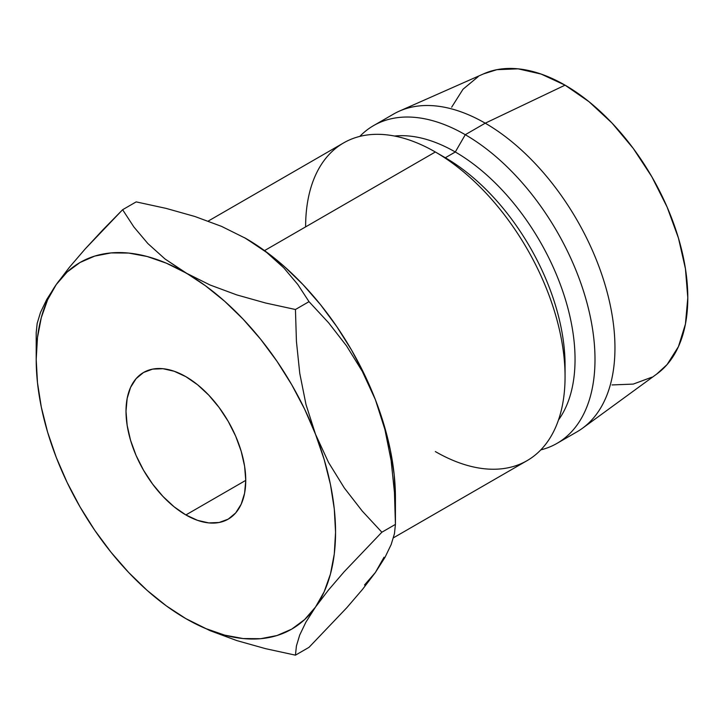 <?xml version="1.0" encoding="UTF-8"?>
<svg xmlns="http://www.w3.org/2000/svg" width="724" height="724" viewBox="0 0 724 724"><rect width="100%" height="100%" fill="white"/><g stroke="black" fill="none" stroke-linecap="round" stroke-linejoin="round"><path stroke-width="1.09" d="M185.878 514.945A84.672 48.888 60 0 1 130.564 440.328A84.672 48.888 60 0 1 143.542 372.48A84.672 48.888 60 0 1 185.878 376.67L197.562 384.743L208.793 395.168L219.137 407.531L228.214 421.368L235.662 436.138L241.192 451.287L244.603 466.22L245.753 480.374L185.878 514.945L174.194 506.872L162.963 496.447L152.619 484.084L143.542 470.247L136.094 455.477L130.564 440.328L127.162 425.395L126.003 411.241L127.162 398.417L130.564 387.412L136.094 378.661L143.542 372.48L152.619 369.122L162.963 368.706L174.194 371.258L185.878 376.67A84.672 48.888 60 0 1 241.192 451.287A84.672 48.888 60 0 1 228.214 519.135L219.137 522.493L208.793 522.909L197.562 520.357L185.878 514.945L245.753 480.374L244.603 493.198L241.192 504.203L235.662 512.954L228.214 519.135A84.672 48.888 60 0 1 185.878 514.945M393.449 537.805L527.072 460.654A183.453 105.921 -120 0 0 555.19 313.655A183.453 105.921 -120 0 0 435.341 151.995L264.522 250.613L435.341 151.995A183.453 105.921 60 0 1 565.064 376.679A183.453 105.921 60 0 1 435.341 451.568M565.064 376.679L565.064 365.149A169.344 97.767 -120 0 0 445.323 157.751L435.35 151.995A183.453 105.921 -120 0 0 343.619 142.909L208.213 221.082M557 443.378L576.965 431.848A183.453 105.921 -120 0 0 605.083 284.849A183.453 105.921 -120 0 0 485.234 123.189L465.279 134.709A183.453 105.921 60 0 1 585.128 296.369A183.453 105.921 60 0 1 557 443.378A183.453 105.921 60 0 1 540.81 449.885A183.453 105.921 -120 0 0 588.784 310.008A183.453 105.921 -120 0 0 465.279 134.709L455.296 151.995A169.344 97.767 60 0 1 559.263 281.663A169.344 97.767 60 0 1 558.476 420.001A169.344 97.767 -120 0 0 559.263 281.663A169.344 97.767 -120 0 0 455.296 151.995L445.323 157.751A169.344 97.767 60 0 1 564.964 370.742M656.731 374.055L667.112 364.543L678.46 346.588L685.438 324.035L687.8 297.745L685.438 268.74L678.46 238.115L667.112 207.064L651.853 176.783L633.256 148.42L612.033 123.071L589.01 101.713L565.064 85.16A173.579 100.211 -120 0 0 483.813 73.758L399.358 111.125A183.453 105.921 60 0 1 485.234 123.189A183.453 105.921 60 0 1 603.49 279.672A183.453 105.921 60 0 1 582.458 428.273L657.057 373.819A173.579 100.211 -120 0 0 676.949 233.219A173.579 100.211 -120 0 0 565.064 85.16L485.234 123.189L565.064 85.16L541.118 74.065L518.094 68.834L496.872 69.676L483.442 73.92M364.498 585.019L375.376 572.494L384.037 557.218M244.974 237.961A211.68 122.211 -120 0 1 245.753 238.404L266.64 252.423L283.772 267.835L297.745 284.405L309.012 301.664L328.624 322.813L346.534 345.882L362.308 371.385L375.376 399.666A211.68 122.211 -120 0 0 245.753 238.404L221.562 226.386L194.865 216.485L166.049 208.376L136.175 201.887L122.618 209.716L103.007 229.734L85.097 249.029L69.323 267.409L56.255 284.55A211.68 122.211 60 0 1 185.878 272.975A211.68 122.211 60 0 1 315.501 434.228A211.68 122.211 60 0 1 315.501 607.065A211.68 122.211 60 0 1 185.878 618.64L210.159 630.704L236.848 640.595L265.545 648.659L295.446 655.166L296.424 645.908L299.7 635.066L305.863 622.233L315.501 607.065L328.343 590.196L344.135 571.779L381.865 532.221L362.262 511.081L344.343 488.003L328.569 462.509L315.501 434.228L305.981 404.454L299.754 373.322L296.433 341.475L295.446 309.501L265.581 303.003L236.766 294.903L210.06 284.994L166.339 263.174L147.135 256.495L128.601 253.056L111.044 252.92L94.763 256.079L80.038 262.486L67.133 272.034L56.255 284.55L47.594 299.827L41.304 317.601L37.476 337.574L36.2 359.394L37.476 382.688L41.304 407.069L47.594 432.11L56.255 457.387L67.133 482.465L80.038 506.918L94.763 530.321L111.044 552.276L128.601 572.413L147.135 590.386L166.339 605.888L185.878 618.64L205.417 628.441L224.621 635.12L243.155 638.559L260.721 638.695L276.993 635.536L291.718 629.129L304.623 619.581L315.501 607.065L324.162 591.789L330.461 574.014L334.28 554.041L335.556 532.221L334.28 508.927L330.461 484.546L324.162 459.505L315.501 434.228L304.623 409.151L291.718 384.697L276.993 361.294L260.721 339.339L243.155 319.203L224.621 301.229L205.417 285.736L164.991 258.957L147.859 243.545L133.886 226.983L122.618 209.716L136.175 201.887L166.049 208.376L194.865 216.485L221.562 226.386L245.753 238.404L266.64 252.423L283.772 267.835L297.745 284.405L309.012 301.664L328.624 322.813L346.534 345.882L362.308 371.385L375.376 399.666A211.68 122.211 -120 0 1 395.431 497.659L394.146 474.356L390.327 449.984L384.037 424.943L375.376 399.666L364.498 374.589L351.593 350.135L336.868 326.732L320.587 304.768L303.03 284.632L284.487 266.658L265.283 251.165L244.45 237.662M612.033 384.942L633.256 384.091L651.853 377.204M478.274 76.563L463.016 89.233L451.667 107.188M485.234 123.189A183.453 105.921 -120 0 0 393.512 114.102L373.548 125.623A183.453 105.921 60 0 1 465.279 134.709L485.234 123.189M305.618 226.883A183.453 105.921 60 0 1 435.341 151.995L445.323 157.751L455.296 151.995A169.344 97.767 -120 0 0 394.535 136.04A169.344 97.767 60 0 1 455.296 151.995L465.279 134.709A183.453 105.921 -120 0 0 359.81 136.393A183.453 105.921 60 0 1 373.548 125.623M391.123 460.573L384.897 429.441L375.376 399.666L384.897 429.441L391.123 460.573L394.453 492.42L395.431 524.393L394.453 533.66L391.186 544.502L385.014 557.335L375.376 572.494L362.534 589.363L346.742 607.78L309.012 647.337L295.446 655.166L296.424 645.908L299.7 635.066L305.863 622.233L315.501 607.065L328.343 590.196L344.135 571.779L381.865 532.221L362.262 511.081L344.343 488.003L328.569 462.509L315.501 434.228L305.981 404.454L299.754 373.322L296.433 341.475L295.446 309.501L265.581 303.003L236.766 294.903L210.06 284.994L185.878 272.975L164.991 258.957L147.859 243.545L133.886 226.983L122.618 209.716L85.097 249.029L69.323 267.409L56.255 284.55L46.734 299.501L40.508 312.397L37.177 323.375L36.2 332.66M56.21 457.287L56.255 457.387A211.68 122.211 60 0 1 36.2 359.394A211.68 122.211 60 0 1 56.255 284.55M185.38 618.35L185.878 618.64A211.68 122.211 60 0 1 56.255 457.387L56.291 457.487M46.734 299.501L40.508 312.397L37.177 323.375L36.2 332.651L36.2 359.394M309.012 301.664L295.446 309.501L309.012 301.664M394.453 492.42L395.431 524.393L381.865 532.221L395.431 524.393L394.453 533.66L391.186 544.502L385.014 557.335L375.376 572.494L362.534 589.363L346.742 607.78L309.012 647.337L295.446 655.166L265.545 648.659L236.848 640.595L210.159 630.704L187.181 619.391M395.431 497.659L395.431 524.393"/></g></svg>
